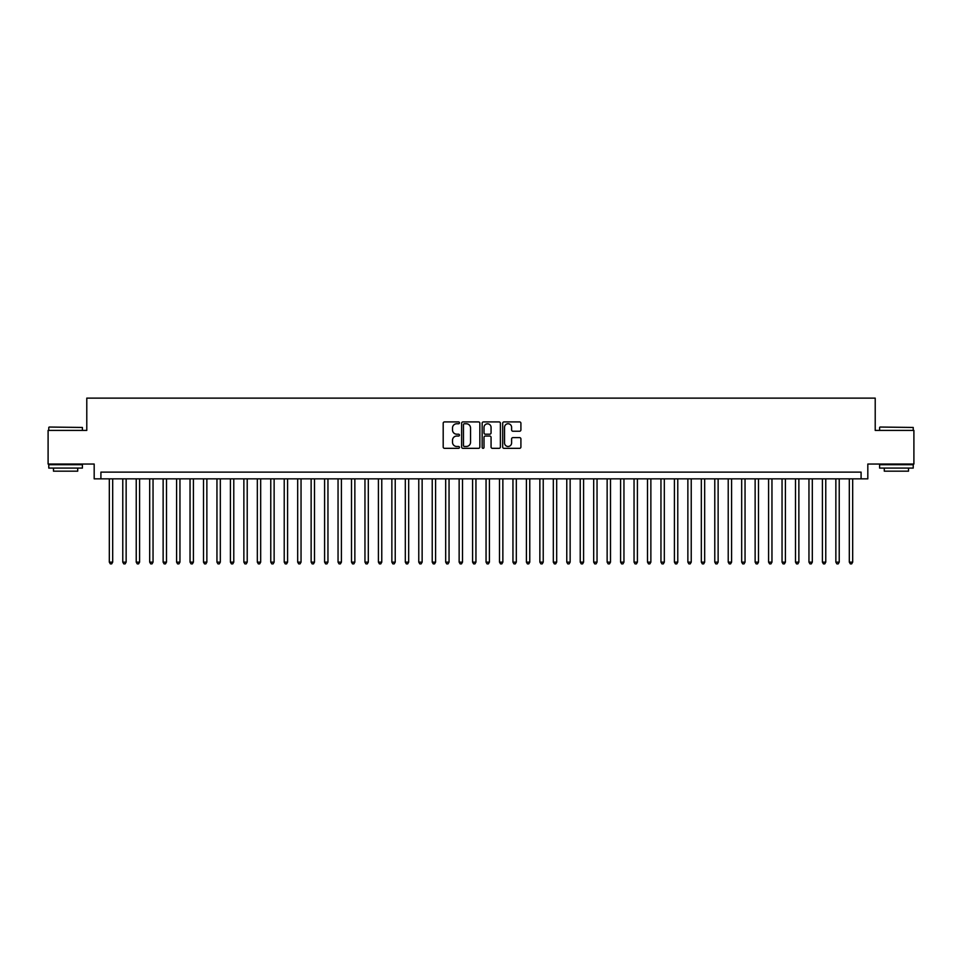 <?xml version="1.0" encoding="UTF-8"?>
<svg xmlns="http://www.w3.org/2000/svg" width="962" height="962" viewBox="0 0 962 962"><rect width="100%" height="100%" fill="white"/><g stroke="black" fill="none" stroke-linecap="round" stroke-linejoin="round"><path stroke-width="1.44" d="M459.475 422.835A0.926 0.926 0 0 0 458.549 421.909L444.516 421.909A1.323 1.323 0 0 0 443.193 423.232L443.193 447.005A1.323 1.323 0 0 0 444.516 448.328L458.549 448.328A0.926 0.926 0 0 0 459.475 447.402A0.926 0.926 0 0 0 458.549 446.476L456.734 446.476A4.221 4.221 0 0 1 452.513 442.255L452.513 440.271A4.221 4.221 0 0 1 456.734 436.039L458.549 436.039A0.926 0.926 0 0 0 459.475 435.125A0.926 0.926 0 0 0 458.549 434.199L456.734 434.199A4.221 4.221 0 0 1 452.513 429.966L452.513 427.994A4.221 4.221 0 0 1 456.734 423.761L458.549 423.761A0.926 0.926 0 0 0 459.475 422.835M519.6 431.229A1.323 1.323 0 0 0 520.911 429.906L520.911 423.232A1.323 1.323 0 0 0 519.6 421.909L504.016 421.909A1.323 1.323 0 0 0 502.693 423.232L502.693 447.005A1.323 1.323 0 0 0 504.016 448.328L519.6 448.328A1.323 1.323 0 0 0 520.911 447.005L520.911 438.949A1.323 1.323 0 0 0 519.6 437.626L512.926 437.626A1.323 1.323 0 0 0 511.604 438.949L511.604 442.941A3.535 3.535 0 0 1 508.068 446.476A3.535 3.535 0 0 1 504.545 442.941L504.545 427.296A3.535 3.535 0 0 1 508.068 423.761A3.535 3.535 0 0 1 511.604 427.296L511.604 429.906A1.323 1.323 0 0 0 512.926 431.229L519.6 431.229M861.086 478.848L867.82 478.848L867.82 464.045L913.9 464.045L913.9 430.411L875.216 430.411L875.216 398.124L86.784 398.124L86.784 430.411L48.1 430.411L48.1 464.045L94.18 464.045L94.18 478.848L861.086 478.848L861.086 472.126L100.914 472.126L100.914 478.848M479.846 423.232A1.323 1.323 0 0 0 478.523 421.909L462.938 421.909A1.323 1.323 0 0 0 461.616 423.232L461.616 447.005A1.323 1.323 0 0 0 462.938 448.328L478.523 448.328A1.323 1.323 0 0 0 479.846 447.005L479.846 423.232M483.477 421.909L499.062 421.909A1.323 1.323 0 0 1 500.384 423.232L500.384 447.005A1.323 1.323 0 0 1 499.062 448.328L492.388 448.328A1.323 1.323 0 0 1 491.065 447.005L491.065 437.361A1.323 1.323 0 0 0 489.754 436.039L485.329 436.039A1.323 1.323 0 0 0 484.006 437.361L484.006 447.402A0.926 0.926 0 0 1 483.08 448.328A0.926 0.926 0 0 1 482.154 447.402L482.154 423.232A1.323 1.323 0 0 1 483.477 421.909M464.393 423.761A0.926 0.926 0 0 0 463.468 424.687L463.468 445.55A0.926 0.926 0 0 0 464.393 446.476L466.305 446.476A4.221 4.221 0 0 0 470.538 442.255L470.538 427.994A4.221 4.221 0 0 0 466.305 423.761L464.393 423.761M491.065 427.356A3.535 3.535 0 0 0 487.542 423.833A3.535 3.535 0 0 0 484.006 427.356L484.006 432.876A1.323 1.323 0 0 0 485.329 434.199L489.754 434.199A1.323 1.323 0 0 0 491.065 432.876L491.065 427.356M109.319 478.848L109.319 562.133L112.686 562.133L112.686 478.848M112.686 562.133L111.676 563.876L110.329 563.876L109.319 562.133M49.182 427.044L82.407 427.453L49.182 427.044M65.596 468.085L48.773 468.085L48.773 464.718L82.407 464.718L82.407 468.085L65.596 468.085M77.706 468.085L77.706 471.176L53.487 471.176L53.487 468.085M879.989 427.044L913.227 427.453L879.989 427.044M896.404 468.085L879.593 468.085L879.593 464.718L913.227 464.718L913.227 468.085L896.404 468.085M908.513 468.085L908.513 471.176L884.294 471.176L884.294 468.085M122.775 478.848L122.775 562.133L126.142 562.133L126.142 478.848M126.142 562.133L125.132 563.876L123.785 563.876L122.775 562.133M136.231 478.848L136.231 562.133L139.586 562.133L139.586 478.848M139.586 562.133L138.576 563.876L137.241 563.876L136.231 562.133M149.687 478.848L149.687 562.133L153.042 562.133L153.042 478.848M153.042 562.133L152.032 563.876L150.685 563.876L149.687 562.133M163.131 478.848L163.131 562.133L166.498 562.133L166.498 478.848M166.498 562.133L165.488 563.876L164.141 563.876L163.131 562.133M176.587 478.848L176.587 562.133L179.954 562.133L179.954 478.848M179.954 562.133L178.944 563.876L177.597 563.876L176.587 562.133M190.043 478.848L190.043 562.133L193.41 562.133L193.41 478.848M193.41 562.133L192.4 563.876L191.053 563.876L190.043 562.133M203.499 478.848L203.499 562.133L206.866 562.133L206.866 478.848M206.866 562.133L205.856 563.876L204.509 563.876L203.499 562.133M216.955 478.848L216.955 562.133L220.322 562.133L220.322 478.848M220.322 562.133L219.312 563.876L217.965 563.876L216.955 562.133M230.411 478.848L230.411 562.133L233.778 562.133L233.778 478.848M233.778 562.133L232.768 563.876L231.421 563.876L230.411 562.133M243.867 478.848L243.867 562.133L247.222 562.133L247.222 478.848M247.222 562.133L246.224 563.876L244.877 563.876L243.867 562.133M257.323 478.848L257.323 562.133L260.678 562.133L260.678 478.848M260.678 562.133L259.668 563.876L258.333 563.876L257.323 562.133M270.767 478.848L270.767 562.133L274.134 562.133L274.134 478.848M274.134 562.133L273.124 563.876L271.777 563.876L270.767 562.133M284.223 478.848L284.223 562.133L287.59 562.133L287.59 478.848M287.59 562.133L286.58 563.876L285.233 563.876L284.223 562.133M297.679 478.848L297.679 562.133L301.046 562.133L301.046 478.848M301.046 562.133L300.036 563.876L298.689 563.876L297.679 562.133M311.135 478.848L311.135 562.133L314.502 562.133L314.502 478.848M314.502 562.133L313.492 563.876L312.145 563.876L311.135 562.133M324.591 478.848L324.591 562.133L327.958 562.133L327.958 478.848M327.958 562.133L326.948 563.876L325.601 563.876L324.591 562.133M338.047 478.848L338.047 562.133L341.414 562.133L341.414 478.848M341.414 562.133L340.404 563.876L339.057 563.876L338.047 562.133M351.503 478.848L351.503 562.133L354.858 562.133L354.858 478.848M354.858 562.133L353.86 563.876L352.513 563.876L351.503 562.133M364.959 478.848L364.959 562.133L368.314 562.133L368.314 478.848M368.314 562.133L367.304 563.876L365.969 563.876L364.959 562.133M378.415 478.848L378.415 562.133L381.77 562.133L381.77 478.848M381.77 562.133L380.76 563.876L379.413 563.876L378.415 562.133M391.859 478.848L391.859 562.133L395.226 562.133L395.226 478.848M395.226 562.133L394.216 563.876L392.869 563.876L391.859 562.133M405.315 478.848L405.315 562.133L408.682 562.133L408.682 478.848M408.682 562.133L407.672 563.876L406.325 563.876L405.315 562.133M418.771 478.848L418.771 562.133L422.138 562.133L422.138 478.848M422.138 562.133L421.128 563.876L419.781 563.876L418.771 562.133M432.227 478.848L432.227 562.133L435.594 562.133L435.594 478.848M435.594 562.133L434.583 563.876L433.237 563.876L432.227 562.133M445.683 478.848L445.683 562.133L449.05 562.133L449.05 478.848M449.05 562.133L448.039 563.876L446.693 563.876L445.683 562.133M459.139 478.848L459.139 562.133L462.506 562.133L462.506 478.848M462.506 562.133L461.495 563.876L460.149 563.876L459.139 562.133M472.595 478.848L472.595 562.133L475.95 562.133L475.95 478.848M475.95 562.133L474.951 563.876L473.605 563.876L472.595 562.133M486.05 478.848L486.05 562.133L489.405 562.133L489.405 478.848M489.405 562.133L488.395 563.876L487.049 563.876L486.05 562.133M499.494 478.848L499.494 562.133L502.861 562.133L502.861 478.848M502.861 562.133L501.851 563.876L500.505 563.876L499.494 562.133M512.95 478.848L512.95 562.133L516.317 562.133L516.317 478.848M516.317 562.133L515.307 563.876L513.961 563.876L512.95 562.133M526.406 478.848L526.406 562.133L529.773 562.133L529.773 478.848M529.773 562.133L528.763 563.876L527.416 563.876L526.406 562.133M539.862 478.848L539.862 562.133L543.229 562.133L543.229 478.848M543.229 562.133L542.219 563.876L540.872 563.876L539.862 562.133M553.318 478.848L553.318 562.133L556.685 562.133L556.685 478.848M556.685 562.133L555.675 563.876L554.328 563.876L553.318 562.133M566.774 478.848L566.774 562.133L570.141 562.133L570.141 478.848M570.141 562.133L569.131 563.876L567.784 563.876L566.774 562.133M580.23 478.848L580.23 562.133L583.585 562.133L583.585 478.848M583.585 562.133L582.587 563.876L581.24 563.876L580.23 562.133M593.686 478.848L593.686 562.133L597.041 562.133L597.041 478.848M597.041 562.133L596.031 563.876L594.696 563.876L593.686 562.133M607.142 478.848L607.142 562.133L610.497 562.133L610.497 478.848M610.497 562.133L609.487 563.876L608.14 563.876L607.142 562.133M620.586 478.848L620.586 562.133L623.953 562.133L623.953 478.848M623.953 562.133L622.943 563.876L621.596 563.876L620.586 562.133M634.042 478.848L634.042 562.133L637.409 562.133L637.409 478.848M637.409 562.133L636.399 563.876L635.052 563.876L634.042 562.133M647.498 478.848L647.498 562.133L650.865 562.133L650.865 478.848M650.865 562.133L649.855 563.876L648.508 563.876L647.498 562.133M660.954 478.848L660.954 562.133L664.321 562.133L664.321 478.848M664.321 562.133L663.311 563.876L661.964 563.876L660.954 562.133M674.41 478.848L674.41 562.133L677.777 562.133L677.777 478.848M677.777 562.133L676.767 563.876L675.42 563.876L674.41 562.133M687.866 478.848L687.866 562.133L691.233 562.133L691.233 478.848M691.233 562.133L690.223 563.876L688.876 563.876L687.866 562.133M701.322 478.848L701.322 562.133L704.677 562.133L704.677 478.848M704.677 562.133L703.667 563.876L702.332 563.876L701.322 562.133M714.778 478.848L714.778 562.133L718.133 562.133L718.133 478.848M718.133 562.133L717.123 563.876L715.776 563.876L714.778 562.133M728.222 478.848L728.222 562.133L731.589 562.133L731.589 478.848M731.589 562.133L730.579 563.876L729.232 563.876L728.222 562.133M741.678 478.848L741.678 562.133L745.045 562.133L745.045 478.848M745.045 562.133L744.035 563.876L742.688 563.876L741.678 562.133M755.134 478.848L755.134 562.133L758.501 562.133L758.501 478.848M758.501 562.133L757.491 563.876L756.144 563.876L755.134 562.133M768.59 478.848L768.59 562.133L771.957 562.133L771.957 478.848M771.957 562.133L770.947 563.876L769.6 563.876L768.59 562.133M782.046 478.848L782.046 562.133L785.413 562.133L785.413 478.848M785.413 562.133L784.403 563.876L783.056 563.876L782.046 562.133M795.502 478.848L795.502 562.133L798.869 562.133L798.869 478.848M798.869 562.133L797.859 563.876L796.512 563.876L795.502 562.133M808.958 478.848L808.958 562.133L812.313 562.133L812.313 478.848M812.313 562.133L811.315 563.876L809.968 563.876L808.958 562.133M822.414 478.848L822.414 562.133L825.769 562.133L825.769 478.848M825.769 562.133L824.759 563.876L823.424 563.876L822.414 562.133M835.858 478.848L835.858 562.133L839.225 562.133L839.225 478.848M839.225 562.133L838.215 563.876L836.868 563.876L835.858 562.133M849.314 478.848L849.314 562.133L852.681 562.133L852.681 478.848M852.681 562.133L851.671 563.876L850.324 563.876L849.314 562.133M48.773 430.411L48.773 427.453M56.445 464.718L56.445 464.045M74.735 464.718L74.735 464.045M82.407 430.411L82.407 427.453M879.593 430.411L879.593 427.453M887.265 464.718L887.265 464.045M905.555 464.718L905.555 464.045M913.227 430.411L913.227 427.453"/></g></svg>
